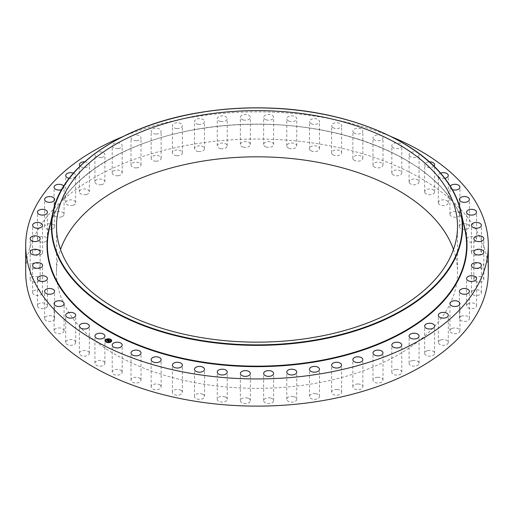 <?xml version="1.0" encoding="UTF-8"?>
<svg xmlns="http://www.w3.org/2000/svg" width="514" height="514" viewBox="0 0 514 514"><rect width="100%" height="100%" fill="white"/><g stroke="black" fill="none" stroke-linecap="round" stroke-linejoin="round"><path stroke-width="0.39" stroke-dasharray="2.57 1.93" d="M104.708 362.46A4.992 2.885 180 0 1 104.907 363.276A4.992 2.885 180 0 1 100.628 366.129A4.992 2.885 180 0 1 95.129 364.085A4.992 2.885 180 0 1 94.923 363.276A4.992 2.885 180 0 1 99.208 360.423A4.992 2.885 180 0 1 104.708 362.46M25.7 272.581A231.3 133.537 180 0 1 191.883 144.447A231.3 133.537 180 0 1 488.3 272.581M453.483 249.483A200.518 115.766 180 0 1 457.518 272.581A200.518 115.766 180 0 1 313.45 383.669A200.518 115.766 180 0 1 56.482 272.581A200.518 115.766 180 0 1 60.517 249.483M89.269 352.777A4.992 2.885 180 0 1 89.352 353.298A4.992 2.885 180 0 1 84.81 356.17A4.992 2.885 180 0 1 79.445 353.812A4.992 2.885 180 0 1 79.368 353.298A4.992 2.885 180 0 1 83.91 350.426A4.992 2.885 180 0 1 89.269 352.777M75.667 342.215A4.992 2.885 180 0 1 75.68 342.433A4.992 2.885 180 0 1 70.881 345.318A4.992 2.885 180 0 1 65.715 342.652A4.992 2.885 180 0 1 65.702 342.433A4.992 2.885 180 0 1 70.502 339.555A4.992 2.885 180 0 1 75.667 342.215M64.057 330.894A4.992 2.885 180 0 1 58.994 333.689A4.992 2.885 180 0 1 54.073 330.81A4.992 2.885 180 0 1 54.073 330.727A4.992 2.885 180 0 1 59.136 327.926A4.992 2.885 180 0 1 64.057 330.81A4.992 2.885 180 0 1 64.057 330.894M54.555 318.931A4.992 2.885 180 0 1 49.273 321.423A4.992 2.885 180 0 1 44.615 318.545A4.992 2.885 180 0 1 44.66 318.16A4.992 2.885 180 0 1 49.942 315.667A4.992 2.885 180 0 1 54.6 318.545A4.992 2.885 180 0 1 54.555 318.931M47.275 306.46A4.992 2.885 180 0 1 41.827 308.638A4.992 2.885 180 0 1 37.432 305.779A4.992 2.885 180 0 1 37.573 305.098A4.992 2.885 180 0 1 43.015 302.913A4.992 2.885 180 0 1 47.416 305.779A4.992 2.885 180 0 1 47.275 306.46M42.289 293.616A4.992 2.885 180 0 1 36.738 295.486A4.992 2.885 180 0 1 32.594 292.646A4.992 2.885 180 0 1 32.883 291.676A4.992 2.885 180 0 1 38.441 289.806A4.992 2.885 180 0 1 42.578 292.646A4.992 2.885 180 0 1 42.289 293.616M39.655 280.541A4.992 2.885 180 0 1 34.046 282.102A4.992 2.885 180 0 1 30.165 279.295A4.992 2.885 180 0 1 30.654 278.048A4.992 2.885 180 0 1 36.263 276.487A4.992 2.885 180 0 1 40.15 279.295A4.992 2.885 180 0 1 39.655 280.541M39.405 267.383A4.992 2.885 180 0 1 33.795 268.642A4.992 2.885 180 0 1 30.165 265.873A4.992 2.885 180 0 1 30.904 264.357A4.992 2.885 180 0 1 36.52 263.097A4.992 2.885 180 0 1 40.15 265.873A4.992 2.885 180 0 1 39.405 267.383M41.538 254.282A4.992 2.885 180 0 1 35.974 255.246A4.992 2.885 180 0 1 32.594 252.522A4.992 2.885 180 0 1 33.635 250.761A4.992 2.885 180 0 1 39.199 249.791A4.992 2.885 180 0 1 42.578 252.522A4.992 2.885 180 0 1 41.538 254.282M46.035 241.374A4.992 2.885 180 0 1 40.567 242.062A4.992 2.885 180 0 1 37.432 239.389A4.992 2.885 180 0 1 38.807 237.397A4.992 2.885 180 0 1 44.275 236.71A4.992 2.885 180 0 1 47.416 239.389A4.992 2.885 180 0 1 46.035 241.374M52.839 228.814A4.992 2.885 180 0 1 47.513 229.238A4.992 2.885 180 0 1 44.615 226.623A4.992 2.885 180 0 1 46.376 224.425A4.992 2.885 180 0 1 51.702 224.001A4.992 2.885 180 0 1 54.6 226.623A4.992 2.885 180 0 1 52.839 228.814M61.879 216.735A4.992 2.885 180 0 1 56.733 216.902A4.992 2.885 180 0 1 54.073 214.357A4.992 2.885 180 0 1 56.251 211.974A4.992 2.885 180 0 1 61.397 211.807A4.992 2.885 180 0 1 64.057 214.357A4.992 2.885 180 0 1 61.879 216.735M73.059 205.266A4.992 2.885 180 0 1 65.702 202.728A4.992 2.885 180 0 1 68.323 200.19A4.992 2.885 180 0 1 75.68 202.728A4.992 2.885 180 0 1 73.059 205.266M86.256 194.536A4.992 2.885 180 0 1 79.368 191.87A4.992 2.885 180 0 1 82.458 189.203A4.992 2.885 180 0 1 89.352 191.87A4.992 2.885 180 0 1 86.256 194.536M101.322 184.654A4.992 2.885 180 0 1 94.923 181.892A4.992 2.885 180 0 1 98.515 179.129A4.992 2.885 180 0 1 104.907 181.892A4.992 2.885 180 0 1 101.322 184.654M118.098 175.743A4.992 2.885 180 0 1 112.206 172.91A4.992 2.885 180 0 1 116.299 170.076A4.992 2.885 180 0 1 122.191 172.91A4.992 2.885 180 0 1 118.098 175.743M136.39 167.892A4.992 2.885 180 0 1 131.019 165.02A4.992 2.885 180 0 1 135.632 162.141A4.992 2.885 180 0 1 141.003 165.02A4.992 2.885 180 0 1 136.39 167.892M156.005 161.184A4.992 2.885 180 0 1 151.155 158.306A4.992 2.885 180 0 1 156.288 155.427A4.992 2.885 180 0 1 161.139 158.306A4.992 2.885 180 0 1 156.005 161.184M176.726 155.703A4.992 2.885 180 0 1 172.396 152.844A4.992 2.885 180 0 1 178.056 149.992A4.992 2.885 180 0 1 182.38 152.844A4.992 2.885 180 0 1 176.726 155.703M198.327 151.495A4.992 2.885 180 0 1 194.51 148.694A4.992 2.885 180 0 1 200.685 145.899A4.992 2.885 180 0 1 204.495 148.694A4.992 2.885 180 0 1 198.327 151.495M220.57 148.617A4.992 2.885 180 0 1 217.255 145.905A4.992 2.885 180 0 1 223.924 143.194A4.992 2.885 180 0 1 227.239 145.905A4.992 2.885 180 0 1 220.57 148.617M243.212 147.1A4.992 2.885 180 0 1 240.379 144.505A4.992 2.885 180 0 1 247.536 141.903A4.992 2.885 180 0 1 250.363 144.505A4.992 2.885 180 0 1 243.212 147.1M266.008 146.953A4.992 2.885 180 0 1 263.637 144.505A4.992 2.885 180 0 1 266.194 141.986A4.992 2.885 180 0 1 271.244 142.05A4.992 2.885 180 0 1 273.621 144.505A4.992 2.885 180 0 1 271.058 147.017A4.992 2.885 180 0 1 266.008 146.953M288.701 148.186A4.992 2.885 180 0 1 286.761 145.905A4.992 2.885 180 0 1 289.549 143.316A4.992 2.885 180 0 1 294.798 143.624A4.992 2.885 180 0 1 296.745 145.905A4.992 2.885 180 0 1 293.957 148.495A4.992 2.885 180 0 1 288.701 148.186M311.054 150.782A4.992 2.885 180 0 1 309.505 148.694A4.992 2.885 180 0 1 312.531 146.047A4.992 2.885 180 0 1 317.941 146.612A4.992 2.885 180 0 1 319.49 148.694A4.992 2.885 180 0 1 316.463 151.347A4.992 2.885 180 0 1 311.054 150.782M332.809 154.714A4.992 2.885 180 0 1 331.62 152.844A4.992 2.885 180 0 1 334.89 150.139A4.992 2.885 180 0 1 340.416 150.981A4.992 2.885 180 0 1 341.604 152.844A4.992 2.885 180 0 1 338.334 155.549A4.992 2.885 180 0 1 332.809 154.714M353.735 159.931A4.992 2.885 180 0 1 352.861 158.306A4.992 2.885 180 0 1 356.382 155.549A4.992 2.885 180 0 1 361.972 156.68A4.992 2.885 180 0 1 362.845 158.306A4.992 2.885 180 0 1 359.325 161.062A4.992 2.885 180 0 1 353.735 159.931M373.594 166.388A4.992 2.885 180 0 1 372.997 165.02A4.992 2.885 180 0 1 376.768 162.225A4.992 2.885 180 0 1 382.384 163.651A4.992 2.885 180 0 1 382.981 165.02A4.992 2.885 180 0 1 379.21 167.815A4.992 2.885 180 0 1 373.594 166.388M392.182 174.002A4.992 2.885 180 0 1 391.809 172.91A4.992 2.885 180 0 1 395.831 170.083A4.992 2.885 180 0 1 401.421 171.811A4.992 2.885 180 0 1 401.794 172.91A4.992 2.885 180 0 1 397.772 175.737A4.992 2.885 180 0 1 392.182 174.002M409.292 182.701A4.992 2.885 180 0 1 409.093 181.892A4.992 2.885 180 0 1 413.372 179.039A4.992 2.885 180 0 1 418.871 181.082A4.992 2.885 180 0 1 419.077 181.892A4.992 2.885 180 0 1 414.792 184.744A4.992 2.885 180 0 1 409.292 182.701M424.731 192.384A4.992 2.885 180 0 1 424.648 191.87A4.992 2.885 180 0 1 429.19 188.998A4.992 2.885 180 0 1 434.555 191.349A4.992 2.885 180 0 1 434.632 191.87A4.992 2.885 180 0 1 430.089 194.742A4.992 2.885 180 0 1 424.731 192.384M438.333 202.946A4.992 2.885 180 0 1 438.32 202.728A4.992 2.885 180 0 1 443.119 199.85A4.992 2.885 180 0 1 448.285 202.51A4.992 2.885 180 0 1 448.298 202.728A4.992 2.885 180 0 1 443.498 205.606A4.992 2.885 180 0 1 438.333 202.946M449.943 214.274A4.992 2.885 180 0 1 455.006 211.472A4.992 2.885 180 0 1 459.927 214.357A4.992 2.885 180 0 1 459.927 214.441A4.992 2.885 180 0 1 454.864 217.236A4.992 2.885 180 0 1 449.943 214.357A4.992 2.885 180 0 1 449.943 214.274M459.445 226.237A4.992 2.885 180 0 1 464.727 223.744A4.992 2.885 180 0 1 469.385 226.623A4.992 2.885 180 0 1 469.34 227.002A4.992 2.885 180 0 1 464.058 229.495A4.992 2.885 180 0 1 459.4 226.623A4.992 2.885 180 0 1 459.445 226.237M466.725 238.708A4.992 2.885 180 0 1 472.173 236.524A4.992 2.885 180 0 1 476.568 239.389A4.992 2.885 180 0 1 476.427 240.07A4.992 2.885 180 0 1 470.985 242.248A4.992 2.885 180 0 1 466.584 239.389A4.992 2.885 180 0 1 466.725 238.708M471.711 251.552A4.992 2.885 180 0 1 477.262 249.682A4.992 2.885 180 0 1 481.406 252.522A4.992 2.885 180 0 1 481.117 253.486A4.992 2.885 180 0 1 475.559 255.362A4.992 2.885 180 0 1 471.422 252.522A4.992 2.885 180 0 1 471.711 251.552M474.345 264.62A4.992 2.885 180 0 1 479.954 263.059A4.992 2.885 180 0 1 483.835 265.873A4.992 2.885 180 0 1 483.346 267.119A4.992 2.885 180 0 1 477.737 268.681A4.992 2.885 180 0 1 473.85 265.873A4.992 2.885 180 0 1 474.345 264.62M474.595 277.785A4.992 2.885 180 0 1 480.204 276.519A4.992 2.885 180 0 1 483.835 279.295A4.992 2.885 180 0 1 483.096 280.805A4.992 2.885 180 0 1 477.48 282.07A4.992 2.885 180 0 1 473.85 279.295A4.992 2.885 180 0 1 474.595 277.785M472.462 290.885A4.992 2.885 180 0 1 478.026 289.915A4.992 2.885 180 0 1 481.406 292.646A4.992 2.885 180 0 1 480.365 294.406A4.992 2.885 180 0 1 474.801 295.377A4.992 2.885 180 0 1 471.422 292.646A4.992 2.885 180 0 1 472.462 290.885M467.965 303.787A4.992 2.885 180 0 1 473.433 303.099A4.992 2.885 180 0 1 476.568 305.779A4.992 2.885 180 0 1 475.193 307.764A4.992 2.885 180 0 1 469.725 308.451A4.992 2.885 180 0 1 466.584 305.779A4.992 2.885 180 0 1 467.965 303.787M461.161 316.348A4.992 2.885 180 0 1 466.487 315.93A4.992 2.885 180 0 1 469.385 318.545A4.992 2.885 180 0 1 467.624 320.742A4.992 2.885 180 0 1 462.298 321.16A4.992 2.885 180 0 1 459.4 318.545A4.992 2.885 180 0 1 461.161 316.348M452.121 328.427A4.992 2.885 180 0 1 457.267 328.26A4.992 2.885 180 0 1 459.927 330.81A4.992 2.885 180 0 1 457.749 333.188A4.992 2.885 180 0 1 452.603 333.361A4.992 2.885 180 0 1 449.943 330.81A4.992 2.885 180 0 1 452.121 328.427M440.941 339.902A4.992 2.885 180 0 1 448.298 342.433A4.992 2.885 180 0 1 445.677 344.971A4.992 2.885 180 0 1 438.32 342.433A4.992 2.885 180 0 1 440.941 339.902M427.744 350.632A4.992 2.885 180 0 1 434.632 353.298A4.992 2.885 180 0 1 431.542 355.964A4.992 2.885 180 0 1 424.648 353.298A4.992 2.885 180 0 1 427.744 350.632M412.678 360.507A4.992 2.885 180 0 1 419.077 363.276A4.992 2.885 180 0 1 415.485 366.039A4.992 2.885 180 0 1 409.093 363.276A4.992 2.885 180 0 1 412.678 360.507M395.902 369.418A4.992 2.885 180 0 1 401.794 372.258A4.992 2.885 180 0 1 397.701 375.091A4.992 2.885 180 0 1 391.809 372.258A4.992 2.885 180 0 1 395.902 369.418M377.61 377.276A4.992 2.885 180 0 1 382.981 380.148A4.992 2.885 180 0 1 378.368 383.02A4.992 2.885 180 0 1 372.997 380.148A4.992 2.885 180 0 1 377.61 377.276M357.995 383.977A4.992 2.885 180 0 1 362.845 386.862A4.992 2.885 180 0 1 357.712 389.74A4.992 2.885 180 0 1 352.861 386.862A4.992 2.885 180 0 1 357.995 383.977M337.274 389.464A4.992 2.885 180 0 1 341.604 392.317A4.992 2.885 180 0 1 335.944 395.176A4.992 2.885 180 0 1 331.62 392.317A4.992 2.885 180 0 1 337.274 389.464M315.673 393.666A4.992 2.885 180 0 1 319.49 396.467A4.992 2.885 180 0 1 313.315 399.269A4.992 2.885 180 0 1 309.505 396.467A4.992 2.885 180 0 1 315.673 393.666M293.43 396.545A4.992 2.885 180 0 1 296.745 399.262A4.992 2.885 180 0 1 290.076 401.974A4.992 2.885 180 0 1 286.761 399.262A4.992 2.885 180 0 1 293.43 396.545M270.788 398.067A4.992 2.885 180 0 1 273.621 400.663A4.992 2.885 180 0 1 266.464 403.259A4.992 2.885 180 0 1 263.637 400.663A4.992 2.885 180 0 1 270.788 398.067M247.992 398.209A4.992 2.885 180 0 1 250.363 400.663A4.992 2.885 180 0 1 247.806 403.182A4.992 2.885 180 0 1 242.756 403.117A4.992 2.885 180 0 1 240.379 400.663A4.992 2.885 180 0 1 242.942 398.144A4.992 2.885 180 0 1 247.992 398.209M225.299 396.975A4.992 2.885 180 0 1 227.239 399.262A4.992 2.885 180 0 1 224.451 401.845A4.992 2.885 180 0 1 219.202 401.543A4.992 2.885 180 0 1 217.255 399.262A4.992 2.885 180 0 1 220.043 396.673A4.992 2.885 180 0 1 225.299 396.975M202.946 394.379A4.992 2.885 180 0 1 204.495 396.467A4.992 2.885 180 0 1 201.469 399.115A4.992 2.885 180 0 1 196.059 398.556A4.992 2.885 180 0 1 194.51 396.467A4.992 2.885 180 0 1 197.537 393.82A4.992 2.885 180 0 1 202.946 394.379M181.191 390.454A4.992 2.885 180 0 1 182.38 392.317A4.992 2.885 180 0 1 179.11 395.022A4.992 2.885 180 0 1 173.584 394.187A4.992 2.885 180 0 1 172.396 392.317A4.992 2.885 180 0 1 175.666 389.612A4.992 2.885 180 0 1 181.191 390.454M160.265 385.23A4.992 2.885 180 0 1 161.139 386.862A4.992 2.885 180 0 1 157.618 389.612A4.992 2.885 180 0 1 152.028 388.488A4.992 2.885 180 0 1 151.155 386.862A4.992 2.885 180 0 1 154.675 384.106A4.992 2.885 180 0 1 160.265 385.23M140.406 378.779A4.992 2.885 180 0 1 141.003 380.148A4.992 2.885 180 0 1 137.232 382.943A4.992 2.885 180 0 1 131.616 381.516A4.992 2.885 180 0 1 131.019 380.148A4.992 2.885 180 0 1 134.79 377.353A4.992 2.885 180 0 1 140.406 378.779M121.818 371.159A4.992 2.885 180 0 1 122.191 372.258A4.992 2.885 180 0 1 118.169 375.085A4.992 2.885 180 0 1 112.579 373.35A4.992 2.885 180 0 1 112.206 372.258A4.992 2.885 180 0 1 116.228 369.431A4.992 2.885 180 0 1 121.818 371.159M122.583 136.737A231.3 133.537 180 0 1 191.883 117.269A231.3 133.537 180 0 1 391.424 136.737M433.957 166.144A4.992 2.885 180 0 1 428.779 167.532A4.992 2.885 180 0 1 424.731 165.212A4.992 2.885 180 0 1 424.648 164.692A4.992 2.885 180 0 1 429.312 161.82M444.816 178.3A4.992 2.885 180 0 1 438.333 175.775A4.992 2.885 180 0 1 438.32 175.557A4.992 2.885 180 0 1 440.582 173.141M452.391 189.66A4.992 2.885 180 0 1 449.943 187.18A4.992 2.885 180 0 1 449.943 187.096A4.992 2.885 180 0 1 450.283 186.132M63.717 186.132A4.992 2.885 180 0 1 64.057 187.18A4.992 2.885 180 0 1 61.879 189.563A4.992 2.885 180 0 1 61.609 189.66M73.418 173.141A4.992 2.885 180 0 1 75.68 175.557A4.992 2.885 180 0 1 73.059 178.095A4.992 2.885 180 0 1 69.184 178.3M84.688 161.82A4.992 2.885 180 0 1 89.352 164.692A4.992 2.885 180 0 1 86.256 167.358A4.992 2.885 180 0 1 80.043 166.144M101.322 157.483A4.992 2.885 180 0 1 94.923 154.72A4.992 2.885 180 0 1 98.515 151.951A4.992 2.885 180 0 1 104.907 154.72A4.992 2.885 180 0 1 101.322 157.483M118.098 148.572A4.992 2.885 180 0 1 112.206 145.738A4.992 2.885 180 0 1 116.299 142.898A4.992 2.885 180 0 1 122.191 145.738A4.992 2.885 180 0 1 118.098 148.572M136.39 140.72A4.992 2.885 180 0 1 131.019 137.842A4.992 2.885 180 0 1 135.632 134.97A4.992 2.885 180 0 1 141.003 137.842A4.992 2.885 180 0 1 136.39 140.72M156.005 134.013A4.992 2.885 180 0 1 151.155 131.134A4.992 2.885 180 0 1 156.288 128.249A4.992 2.885 180 0 1 161.139 131.134A4.992 2.885 180 0 1 156.005 134.013M176.726 128.526A4.992 2.885 180 0 1 172.396 125.673A4.992 2.885 180 0 1 178.056 122.814A4.992 2.885 180 0 1 182.38 125.673A4.992 2.885 180 0 1 176.726 128.526M198.327 124.324A4.992 2.885 180 0 1 194.51 121.522A4.992 2.885 180 0 1 200.685 118.721A4.992 2.885 180 0 1 204.495 121.522A4.992 2.885 180 0 1 198.327 124.324M220.57 121.445A4.992 2.885 180 0 1 217.255 118.734A4.992 2.885 180 0 1 223.924 116.016A4.992 2.885 180 0 1 227.239 118.734A4.992 2.885 180 0 1 220.57 121.445M243.212 119.929A4.992 2.885 180 0 1 240.379 117.327A4.992 2.885 180 0 1 247.536 114.731A4.992 2.885 180 0 1 250.363 117.327A4.992 2.885 180 0 1 243.212 119.929M266.008 119.781A4.992 2.885 180 0 1 263.637 117.327A4.992 2.885 180 0 1 266.194 114.815A4.992 2.885 180 0 1 271.244 114.873A4.992 2.885 180 0 1 273.621 117.327A4.992 2.885 180 0 1 271.058 119.846A4.992 2.885 180 0 1 266.008 119.781M288.701 121.015A4.992 2.885 180 0 1 286.761 118.734A4.992 2.885 180 0 1 289.549 116.145A4.992 2.885 180 0 1 294.798 116.447A4.992 2.885 180 0 1 296.745 118.734A4.992 2.885 180 0 1 293.957 121.317A4.992 2.885 180 0 1 288.701 121.015M311.054 123.611A4.992 2.885 180 0 1 309.505 121.522A4.992 2.885 180 0 1 312.531 118.875A4.992 2.885 180 0 1 317.941 119.441A4.992 2.885 180 0 1 319.49 121.522A4.992 2.885 180 0 1 316.463 124.17A4.992 2.885 180 0 1 311.054 123.611M332.809 127.536A4.992 2.885 180 0 1 331.62 125.673A4.992 2.885 180 0 1 334.89 122.968A4.992 2.885 180 0 1 340.416 123.803A4.992 2.885 180 0 1 341.604 125.673A4.992 2.885 180 0 1 338.334 128.378A4.992 2.885 180 0 1 332.809 127.536M353.735 132.76A4.992 2.885 180 0 1 352.861 131.134A4.992 2.885 180 0 1 356.382 128.378A4.992 2.885 180 0 1 361.972 129.509A4.992 2.885 180 0 1 362.845 131.134A4.992 2.885 180 0 1 359.325 133.884A4.992 2.885 180 0 1 353.735 132.76M373.594 139.21A4.992 2.885 180 0 1 372.997 137.842A4.992 2.885 180 0 1 376.768 135.047A4.992 2.885 180 0 1 382.384 136.473A4.992 2.885 180 0 1 382.981 137.842A4.992 2.885 180 0 1 379.21 140.637A4.992 2.885 180 0 1 373.594 139.21M392.182 146.831A4.992 2.885 180 0 1 391.809 145.738A4.992 2.885 180 0 1 395.831 142.905A4.992 2.885 180 0 1 401.421 144.64A4.992 2.885 180 0 1 401.794 145.738A4.992 2.885 180 0 1 397.772 148.565A4.992 2.885 180 0 1 392.182 146.831M409.292 155.53A4.992 2.885 180 0 1 409.093 154.72A4.992 2.885 180 0 1 413.372 151.868A4.992 2.885 180 0 1 418.871 153.904A4.992 2.885 180 0 1 419.077 154.72A4.992 2.885 180 0 1 414.792 157.573A4.992 2.885 180 0 1 409.292 155.53M105.029 340.763A3.328 1.921 0 0 0 105.023 340.801A3.328 1.921 0 0 0 107.163 342.594A3.328 1.921 0 0 0 110.825 342.086A3.328 1.921 0 0 0 111.679 340.801A3.328 1.921 0 0 0 111.679 340.763M110.973 340.763A2.621 1.516 0 0 0 109.264 339.381A2.621 1.516 0 0 0 106.404 339.793A2.621 1.516 0 0 0 105.73 340.763M110.536 339.484L110.157 339.484M110.754 341.913L110.375 341.913M111.512 340.673L111.133 340.673M106.552 342.041L106.173 342.041M108.698 342.478L108.319 342.478M106.334 339.613L105.955 339.613M108.39 339.047L108.011 339.047M105.569 340.853L105.197 340.853M108.024 341.212L108.383 341.482M108.377 341.328L109.405 341.084M109.039 341.007L109.771 341.013L109.039 340.975M108.949 340.962L109.816 340.968M109.803 341.039L110.137 340.943M109.109 341.058L108.454 341.354M107.612 339.908L108.165 340.037M108.088 340.056L107.593 340.037L108.088 340.088M107.33 340.821L108.634 340.332M108.608 340.416L109.026 340.448M108.415 340.082L107.413 340.833M109.572 341.116L109.148 341.386L109.585 341.142M107.368 341.026L106.854 340.763L107.4 341.078L108.409 340.249M108.435 341.617L107.811 341.257L108.435 341.617L109.097 341.225M146.4 126.579A205.619 118.715 180 0 1 199.111 112.746A205.619 118.715 180 0 1 367.6 126.579M49.029 230.054A209.609 121.015 180 0 1 197.986 129.02A209.609 121.015 180 0 1 464.971 230.054C462.002 216.516 455.256 203.621 444.745 191.375C411.502 151.758 338.103 124.818 261.735 124.266C240.038 123.996 218.771 125.622 197.941 129.136C119.325 141.858 58.166 183.408 49.029 230.054M50.449 223.526A210.001 121.246 180 0 1 197.877 129.072A210.001 121.246 180 0 1 463.551 223.526M104.907 363.276L104.907 336.098M94.923 363.276L94.923 336.098M457.518 226.385L457.518 272.581M56.482 226.385L56.482 272.581M424.648 191.87L424.648 164.692M434.632 191.87L434.632 164.692M75.68 342.433L75.68 315.262M65.702 342.433L65.702 315.262M438.32 202.728L438.32 175.557M448.298 202.728L448.298 175.557M54.073 330.81L54.073 303.633M64.057 330.81L64.057 303.633M459.927 214.357L459.927 187.18M449.943 214.357L449.943 187.18M44.615 318.545L44.615 291.374M54.6 318.545L54.6 291.374M469.385 226.623L469.385 199.445M459.4 226.623L459.4 199.445M37.432 305.779L37.432 278.601M47.416 305.779L47.416 278.601M476.568 239.389L476.568 212.211M466.584 239.389L466.584 212.211M32.594 292.646L32.594 265.475M42.578 292.646L42.578 265.475M481.406 252.522L481.406 225.344M471.422 252.522L471.422 225.344M30.165 279.295L30.165 252.123M40.15 279.295L40.15 252.123M483.835 265.873L483.835 238.695M473.85 265.873L473.85 238.695M30.165 265.873L30.165 238.695M40.15 265.873L40.15 238.695M483.835 279.295L483.835 252.123M473.85 279.295L473.85 252.123M32.594 252.522L32.594 225.344M42.578 252.522L42.578 225.344M481.406 292.646L481.406 265.475M471.422 292.646L471.422 265.475M37.432 239.389L37.432 212.211M47.416 239.389L47.416 212.211M476.568 305.779L476.568 278.601M466.584 305.779L466.584 278.601M44.615 226.623L44.615 199.445M54.6 226.623L54.6 199.445M469.385 318.545L469.385 291.374M459.4 318.545L459.4 291.374M54.073 214.357L54.073 187.18M64.057 214.357L64.057 187.18M459.927 330.81L459.927 303.633M449.943 330.81L449.943 303.633M65.702 202.728L65.702 175.557M75.68 202.728L75.68 175.557M448.298 342.433L448.298 315.262M438.32 342.433L438.32 315.262M79.368 191.87L79.368 164.692M89.352 191.87L89.352 164.692M434.632 353.298L434.632 326.12M424.648 353.298L424.648 326.12M94.923 181.892L94.923 154.72M104.907 181.892L104.907 154.72M419.077 363.276L419.077 336.098M409.093 363.276L409.093 336.098M112.206 172.91L112.206 145.738M122.191 172.91L122.191 145.738M401.794 372.258L401.794 345.08M391.809 372.258L391.809 345.08M131.019 165.02L131.019 137.842M141.003 165.02L141.003 137.842M382.981 380.148L382.981 352.97M372.997 380.148L372.997 352.97M151.155 158.306L151.155 131.134M161.139 158.306L161.139 131.134M362.845 386.862L362.845 359.684M352.861 386.862L352.861 359.684M172.396 152.844L172.396 125.673M182.38 152.844L182.38 125.673M341.604 392.317L341.604 365.146M331.62 392.317L331.62 365.146M194.51 148.694L194.51 121.522M204.495 148.694L204.495 121.522M319.49 396.467L319.49 369.296M309.505 396.467L309.505 369.296M217.255 145.905L217.255 118.734M227.239 145.905L227.239 118.734M296.745 399.262L296.745 372.085M286.761 399.262L286.761 372.085M240.379 144.505L240.379 117.327M250.363 144.505L250.363 117.327M273.621 400.663L273.621 373.492M263.637 400.663L263.637 373.492M263.637 144.505L263.637 117.327M273.621 144.505L273.621 117.327M250.363 400.663L250.363 373.492M240.379 400.663L240.379 373.492M286.761 145.905L286.761 118.734M296.745 145.905L296.745 118.734M227.239 399.262L227.239 372.085M217.255 399.262L217.255 372.085M309.505 148.694L309.505 121.522M319.49 148.694L319.49 121.522M204.495 396.467L204.495 369.296M194.51 396.467L194.51 369.296M331.62 152.844L331.62 125.673M341.604 152.844L341.604 125.673M182.38 392.317L182.38 365.146M172.396 392.317L172.396 365.146M352.861 158.306L352.861 131.134M362.845 158.306L362.845 131.134M161.139 386.862L161.139 359.684M151.155 386.862L151.155 359.684M372.997 165.02L372.997 137.842M382.981 165.02L382.981 137.842M141.003 380.148L141.003 352.97M131.019 380.148L131.019 352.97M391.809 172.91L391.809 145.738M401.794 172.91L401.794 145.738M122.191 372.258L122.191 345.08M112.206 372.258L112.206 345.08M409.093 181.892L409.093 154.72M419.077 181.892L419.077 154.72M89.352 353.298L89.352 326.12M79.368 353.298L79.368 326.12"/><path stroke-width="0.77" d="M104.708 335.289A4.992 2.885 180 0 1 104.907 336.098A4.992 2.885 180 0 1 100.628 338.951A4.992 2.885 180 0 1 95.129 336.908A4.992 2.885 180 0 1 94.923 336.098A4.992 2.885 180 0 1 99.208 333.245A4.992 2.885 180 0 1 104.708 335.289M391.424 136.737A231.3 133.537 180 0 1 488.3 245.409L488.3 272.581A231.3 133.537 180 0 1 322.117 400.721A231.3 133.537 180 0 1 25.7 272.581L25.7 245.409A231.3 133.537 180 0 1 122.583 136.737M60.517 249.483A200.518 115.766 180 0 1 200.55 161.499A200.518 115.766 180 0 1 453.483 249.483M488.3 245.409A231.3 133.537 180 0 1 322.117 373.549A231.3 133.537 180 0 1 25.7 245.409M200.55 115.303A200.518 115.766 180 0 1 457.518 226.385A200.518 115.766 180 0 1 313.45 337.473A200.518 115.766 180 0 1 56.482 226.385A200.518 115.766 180 0 1 200.55 115.303M429.312 161.82A4.992 2.885 180 0 1 434.555 164.178A4.992 2.885 180 0 1 434.632 164.692A4.992 2.885 180 0 1 433.957 166.144M75.667 315.043A4.992 2.885 180 0 1 75.68 315.262A4.992 2.885 180 0 1 70.881 318.14A4.992 2.885 180 0 1 65.715 315.48A4.992 2.885 180 0 1 65.702 315.262A4.992 2.885 180 0 1 70.502 312.383A4.992 2.885 180 0 1 75.667 315.043M440.582 173.141A4.992 2.885 180 0 1 448.285 175.338A4.992 2.885 180 0 1 448.298 175.557A4.992 2.885 180 0 1 444.816 178.3M64.057 303.716A4.992 2.885 180 0 1 58.994 306.517A4.992 2.885 180 0 1 54.073 303.633A4.992 2.885 180 0 1 54.073 303.556A4.992 2.885 180 0 1 59.136 300.754A4.992 2.885 180 0 1 64.057 303.633A4.992 2.885 180 0 1 64.057 303.716M450.283 186.132A4.992 2.885 180 0 1 455.86 184.353A4.992 2.885 180 0 1 459.927 187.18A4.992 2.885 180 0 1 459.927 187.263A4.992 2.885 180 0 1 452.391 189.66M54.555 291.753A4.992 2.885 180 0 1 49.273 294.246A4.992 2.885 180 0 1 44.615 291.374A4.992 2.885 180 0 1 44.66 290.988A4.992 2.885 180 0 1 49.942 288.495A4.992 2.885 180 0 1 54.6 291.374A4.992 2.885 180 0 1 54.555 291.753M459.445 199.059A4.992 2.885 180 0 1 464.727 196.573A4.992 2.885 180 0 1 469.385 199.445A4.992 2.885 180 0 1 469.34 199.83A4.992 2.885 180 0 1 464.058 202.323A4.992 2.885 180 0 1 459.4 199.445A4.992 2.885 180 0 1 459.445 199.059M47.275 279.282A4.992 2.885 180 0 1 41.827 281.466A4.992 2.885 180 0 1 37.432 278.601A4.992 2.885 180 0 1 37.573 277.926A4.992 2.885 180 0 1 43.015 275.742A4.992 2.885 180 0 1 47.416 278.601A4.992 2.885 180 0 1 47.275 279.282M466.725 211.537A4.992 2.885 180 0 1 472.173 209.352A4.992 2.885 180 0 1 476.568 212.211A4.992 2.885 180 0 1 476.427 212.892A4.992 2.885 180 0 1 470.985 215.077A4.992 2.885 180 0 1 466.584 212.211A4.992 2.885 180 0 1 466.725 211.537M42.289 266.438A4.992 2.885 180 0 1 36.738 268.314A4.992 2.885 180 0 1 32.594 265.475A4.992 2.885 180 0 1 32.883 264.504A4.992 2.885 180 0 1 38.441 262.635A4.992 2.885 180 0 1 42.578 265.475A4.992 2.885 180 0 1 42.289 266.438M471.711 224.374A4.992 2.885 180 0 1 477.262 222.504A4.992 2.885 180 0 1 481.406 225.344A4.992 2.885 180 0 1 481.117 226.314A4.992 2.885 180 0 1 475.559 228.184A4.992 2.885 180 0 1 471.422 225.344A4.992 2.885 180 0 1 471.711 224.374M39.655 253.37A4.992 2.885 180 0 1 34.046 254.931A4.992 2.885 180 0 1 30.165 252.123A4.992 2.885 180 0 1 30.654 250.871A4.992 2.885 180 0 1 36.263 249.309A4.992 2.885 180 0 1 40.15 252.123A4.992 2.885 180 0 1 39.655 253.37M474.345 237.449A4.992 2.885 180 0 1 479.954 235.887A4.992 2.885 180 0 1 483.835 238.695A4.992 2.885 180 0 1 483.346 239.942A4.992 2.885 180 0 1 477.737 241.509A4.992 2.885 180 0 1 473.85 238.695A4.992 2.885 180 0 1 474.345 237.449M39.405 240.211A4.992 2.885 180 0 1 33.795 241.471A4.992 2.885 180 0 1 30.165 238.695A4.992 2.885 180 0 1 30.904 237.185A4.992 2.885 180 0 1 36.52 235.926A4.992 2.885 180 0 1 40.15 238.695A4.992 2.885 180 0 1 39.405 240.211M474.595 250.607A4.992 2.885 180 0 1 480.204 249.348A4.992 2.885 180 0 1 483.835 252.123A4.992 2.885 180 0 1 483.096 253.633A4.992 2.885 180 0 1 477.48 254.893A4.992 2.885 180 0 1 473.85 252.123A4.992 2.885 180 0 1 474.595 250.607M41.538 227.104A4.992 2.885 180 0 1 35.974 228.075A4.992 2.885 180 0 1 32.594 225.344A4.992 2.885 180 0 1 33.635 223.584A4.992 2.885 180 0 1 39.199 222.62A4.992 2.885 180 0 1 42.578 225.344A4.992 2.885 180 0 1 41.538 227.104M472.462 263.714A4.992 2.885 180 0 1 478.026 262.744A4.992 2.885 180 0 1 481.406 265.475A4.992 2.885 180 0 1 480.365 267.235A4.992 2.885 180 0 1 474.801 268.199A4.992 2.885 180 0 1 471.422 265.475A4.992 2.885 180 0 1 472.462 263.714M46.035 214.203A4.992 2.885 180 0 1 40.567 214.891A4.992 2.885 180 0 1 37.432 212.211A4.992 2.885 180 0 1 38.807 210.226A4.992 2.885 180 0 1 44.275 209.539A4.992 2.885 180 0 1 47.416 212.211A4.992 2.885 180 0 1 46.035 214.203M467.965 276.616A4.992 2.885 180 0 1 473.433 275.928A4.992 2.885 180 0 1 476.568 278.601A4.992 2.885 180 0 1 475.193 280.593A4.992 2.885 180 0 1 469.725 281.28A4.992 2.885 180 0 1 466.584 278.601A4.992 2.885 180 0 1 467.965 276.616M52.839 201.642A4.992 2.885 180 0 1 47.513 202.06A4.992 2.885 180 0 1 44.615 199.445A4.992 2.885 180 0 1 46.376 197.247A4.992 2.885 180 0 1 51.702 196.83A4.992 2.885 180 0 1 54.6 199.445A4.992 2.885 180 0 1 52.839 201.642M461.161 289.176A4.992 2.885 180 0 1 466.487 288.759A4.992 2.885 180 0 1 469.385 291.374A4.992 2.885 180 0 1 467.624 293.571A4.992 2.885 180 0 1 462.298 293.989A4.992 2.885 180 0 1 459.4 291.374A4.992 2.885 180 0 1 461.161 289.176M61.609 189.66A4.992 2.885 180 0 1 56.591 189.685A4.992 2.885 180 0 1 54.073 187.18A4.992 2.885 180 0 1 56.251 184.802A4.992 2.885 180 0 1 63.717 186.132M452.121 301.255A4.992 2.885 180 0 1 457.267 301.088A4.992 2.885 180 0 1 459.927 303.633A4.992 2.885 180 0 1 457.749 306.016A4.992 2.885 180 0 1 452.603 306.183A4.992 2.885 180 0 1 449.943 303.633A4.992 2.885 180 0 1 452.121 301.255M69.184 178.3A4.992 2.885 180 0 1 65.702 175.557A4.992 2.885 180 0 1 68.323 173.019A4.992 2.885 180 0 1 73.418 173.141M440.941 312.724A4.992 2.885 180 0 1 448.298 315.262A4.992 2.885 180 0 1 445.677 317.8A4.992 2.885 180 0 1 438.32 315.262A4.992 2.885 180 0 1 440.941 312.724M80.043 166.144A4.992 2.885 180 0 1 79.368 164.692A4.992 2.885 180 0 1 82.458 162.032A4.992 2.885 180 0 1 84.688 161.82M427.744 323.46A4.992 2.885 180 0 1 434.632 326.12A4.992 2.885 180 0 1 431.542 328.787A4.992 2.885 180 0 1 424.648 326.12A4.992 2.885 180 0 1 427.744 323.46M412.678 333.335A4.992 2.885 180 0 1 419.077 336.098A4.992 2.885 180 0 1 415.485 338.867A4.992 2.885 180 0 1 409.093 336.098A4.992 2.885 180 0 1 412.678 333.335M395.902 342.247A4.992 2.885 180 0 1 401.794 345.08A4.992 2.885 180 0 1 397.701 347.92A4.992 2.885 180 0 1 391.809 345.08A4.992 2.885 180 0 1 395.902 342.247M377.61 350.098A4.992 2.885 180 0 1 382.981 352.97A4.992 2.885 180 0 1 378.368 355.849A4.992 2.885 180 0 1 372.997 352.97A4.992 2.885 180 0 1 377.61 350.098M357.995 356.806A4.992 2.885 180 0 1 362.845 359.684A4.992 2.885 180 0 1 357.712 362.569A4.992 2.885 180 0 1 352.861 359.684A4.992 2.885 180 0 1 357.995 356.806M337.274 362.286A4.992 2.885 180 0 1 341.604 365.146A4.992 2.885 180 0 1 335.944 368.005A4.992 2.885 180 0 1 331.62 365.146A4.992 2.885 180 0 1 337.274 362.286M315.673 366.495A4.992 2.885 180 0 1 319.49 369.296A4.992 2.885 180 0 1 313.315 372.097A4.992 2.885 180 0 1 309.505 369.296A4.992 2.885 180 0 1 315.673 366.495M293.43 369.373A4.992 2.885 180 0 1 296.745 372.085A4.992 2.885 180 0 1 290.076 374.802A4.992 2.885 180 0 1 286.761 372.085A4.992 2.885 180 0 1 293.43 369.373M270.788 370.89A4.992 2.885 180 0 1 273.621 373.492A4.992 2.885 180 0 1 266.464 376.087A4.992 2.885 180 0 1 263.637 373.492A4.992 2.885 180 0 1 270.788 370.89M247.992 371.037A4.992 2.885 180 0 1 250.363 373.492A4.992 2.885 180 0 1 247.806 376.004A4.992 2.885 180 0 1 242.756 375.94A4.992 2.885 180 0 1 240.379 373.492A4.992 2.885 180 0 1 242.942 370.973A4.992 2.885 180 0 1 247.992 371.037M225.299 369.804A4.992 2.885 180 0 1 227.239 372.085A4.992 2.885 180 0 1 224.451 374.674A4.992 2.885 180 0 1 219.202 374.365A4.992 2.885 180 0 1 217.255 372.085A4.992 2.885 180 0 1 220.043 369.502A4.992 2.885 180 0 1 225.299 369.804M202.946 367.208A4.992 2.885 180 0 1 204.495 369.296A4.992 2.885 180 0 1 201.469 371.943A4.992 2.885 180 0 1 196.059 371.378A4.992 2.885 180 0 1 194.51 369.296A4.992 2.885 180 0 1 197.537 366.643A4.992 2.885 180 0 1 202.946 367.208M181.191 363.282A4.992 2.885 180 0 1 182.38 365.146A4.992 2.885 180 0 1 179.11 367.851A4.992 2.885 180 0 1 173.584 367.015A4.992 2.885 180 0 1 172.396 365.146A4.992 2.885 180 0 1 175.666 362.441A4.992 2.885 180 0 1 181.191 363.282M160.265 358.059A4.992 2.885 180 0 1 161.139 359.684A4.992 2.885 180 0 1 157.618 362.441A4.992 2.885 180 0 1 152.028 361.31A4.992 2.885 180 0 1 151.155 359.684A4.992 2.885 180 0 1 154.675 356.934A4.992 2.885 180 0 1 160.265 358.059M140.406 351.602A4.992 2.885 180 0 1 141.003 352.97A4.992 2.885 180 0 1 137.232 355.765A4.992 2.885 180 0 1 131.616 354.339A4.992 2.885 180 0 1 131.019 352.97A4.992 2.885 180 0 1 134.79 350.182A4.992 2.885 180 0 1 140.406 351.602M121.818 343.988A4.992 2.885 180 0 1 122.191 345.08A4.992 2.885 180 0 1 118.169 347.907A4.992 2.885 180 0 1 112.579 346.179A4.992 2.885 180 0 1 112.206 345.08A4.992 2.885 180 0 1 116.228 342.253A4.992 2.885 180 0 1 121.818 343.988M89.269 325.606A4.992 2.885 180 0 1 89.352 326.12A4.992 2.885 180 0 1 84.81 328.992A4.992 2.885 180 0 1 79.445 326.641A4.992 2.885 180 0 1 79.368 326.12A4.992 2.885 180 0 1 83.91 323.255A4.992 2.885 180 0 1 89.269 325.606M105.884 339.433A3.328 1.921 180 0 1 109.546 338.925A3.328 1.921 180 0 1 111.679 340.724A3.328 1.921 180 0 1 110.825 342.009A3.328 1.921 180 0 1 107.163 342.517A3.328 1.921 180 0 1 105.023 340.724A3.328 1.921 180 0 1 105.884 339.433M111.679 340.763A3.328 1.921 0 0 0 109.514 339.002A3.328 1.921 0 0 0 105.884 339.516A3.328 1.921 0 0 0 105.029 340.763M105.73 340.763A2.621 1.516 0 0 0 105.73 340.801A2.621 1.516 0 0 0 107.413 342.215A2.621 1.516 0 0 0 110.304 341.816A2.621 1.516 0 0 0 110.979 340.801A2.621 1.516 0 0 0 110.973 340.763M110.157 339.484L110.536 339.484M110.375 341.913L110.754 341.913M111.133 340.673L111.512 340.673M106.173 342.041L106.552 342.041M108.319 342.478L108.698 342.478M105.955 339.613L106.334 339.613M108.011 339.047L108.39 339.047M105.197 340.853L105.569 340.853M110.304 341.733A2.621 1.516 180 0 1 107.413 342.138A2.621 1.516 180 0 1 105.73 340.724A2.621 1.516 180 0 1 106.404 339.709A2.621 1.516 180 0 1 109.296 339.311A2.621 1.516 180 0 1 110.979 340.724A2.621 1.516 180 0 1 110.304 341.733M109.019 340.294L108.396 340.075L107.349 340.878L106.854 340.621L108.165 339.96L107.715 339.625L109.019 340.294M108.448 340.159L107.4 340.994L106.848 340.711L107.368 340.949L108.467 340.197M109.122 340.345L110.24 340.93L109.405 340.589L109.135 341.257L107.856 341.123L109.122 340.345M109.141 340.506L108.582 340.84M110.137 340.943L109.135 340.435M109.585 341.058L109.148 341.302L109.572 341.033M109.097 341.148L108.435 341.534L107.811 341.206L109.09 341.116M108.576 340.866L108.024 341.212M109.405 341.084L109.039 340.93M108.904 340.319L107.625 339.799M108.107 339.979L107.021 340.705M110.497 339.523L110.144 339.446L110.497 339.523M110.716 341.951L110.362 341.868L110.716 341.951M111.474 340.711L111.12 340.634L111.474 340.711M106.514 342.073L106.16 341.996L106.514 342.073M108.66 342.517L108.306 342.44L108.66 342.517M105.993 339.497L106.347 339.574L105.993 339.497M108.049 338.925L108.403 339.009L108.049 338.925M105.235 340.731L105.582 340.814L105.235 340.731M199.22 112.694A205.227 118.483 180 0 1 453.926 193.026A205.227 118.483 180 0 1 314.78 340.082A205.227 118.483 180 0 1 60.074 259.743A205.227 118.483 180 0 1 199.22 112.694M367.6 126.579A205.619 118.715 180 0 1 461.013 211.858A205.619 118.715 180 0 1 314.889 340.57A205.619 118.715 180 0 1 52.987 211.858L52.987 211.858A205.619 118.715 180 0 1 146.4 126.579M316.014 361.258A209.609 121.015 180 0 1 49.029 230.054L52.987 211.858C62.059 165.797 122.107 125.108 199.156 112.624C222.324 108.724 245.955 107.201 270.049 108.068C342.966 110.356 411.502 137.071 442.451 175.338C452.024 186.929 458.212 199.098 461.013 211.858L464.971 230.054A209.609 121.015 180 0 1 316.014 361.258M463.551 223.526A210.001 121.246 180 0 1 316.123 361.747A210.001 121.246 180 0 1 50.449 223.526"/></g></svg>
